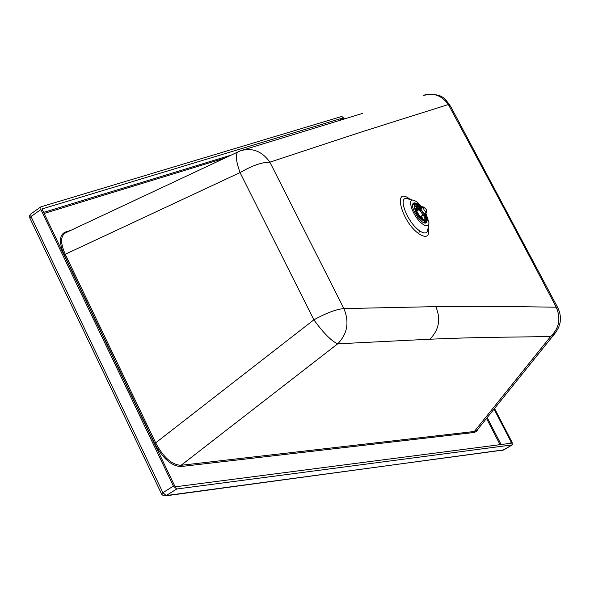 <?xml version="1.0" encoding="UTF-8"?>
<svg xmlns="http://www.w3.org/2000/svg" width="590" height="590" viewBox="0 0 590 590"><rect width="100%" height="100%" fill="white"/><g stroke="black" fill="none" stroke-linecap="round" stroke-linejoin="round"><path stroke-width="0.89" d="M435.826 306.63L343.889 308.585C349.494 322.155 347.436 333.896 337.701 343.822L429.8 339.221C439.012 330.053 441.025 319.19 435.826 306.63C471.69 306.335 472.885 305.952 556.23 307.206L558.015 308.128L559.674 312.412L560.448 316.926L560.175 322.339L558.678 327.406L555.883 332.222L550.588 336.573C559.209 328.283 561.09 318.497 556.23 307.206C521.25 240.55 485.297 172.995 448.363 104.533L389.4 123.126C353.122 134.542 357.599 133.237 269.881 162.169C261.982 151.106 252.107 147.338 240.248 150.863L65.77 232.718C60.431 235.771 60.254 242.947 65.247 254.268L240.042 172.59C235.86 160.819 235.233 153.865 238.176 151.719L238.478 151.623M66.036 232.6L65.195 232.136C59.229 235.004 58.875 242.512 64.133 254.651L65.247 254.268L155.812 443.156C163.57 457.575 172.007 464.95 181.123 465.289L474.338 431.482L474.154 432.477L476.742 431.364L478.306 428.642M180.901 466.543L181.123 465.289L337.701 343.822C331.396 341.027 323.453 333.033 313.873 319.832L240.042 172.59C252.196 165.598 262.144 162.125 269.881 162.169L343.889 308.585C336.374 309.226 326.366 312.973 313.873 319.832L154.698 443.592C162.788 458.496 171.528 466.144 180.901 466.543L474.154 432.477M42.215 208.904L342.849 118L339.309 120.397M342.436 119.453L343.579 118.678L343.771 119.055M494.044 409.084L511.346 442.471L509.767 443.4M511.346 442.471L511.39 443.193L175.673 486.757L174.721 485.931L42.288 209.627L42.333 208.823M494.538 408.472L512.105 442.375L512.275 444.897L176.742 488.992L173.423 486.101L40.909 209.546L40.835 206.861L341.868 116.422L344.449 118.848M343.579 118.678L342.849 118M429.8 339.221C463.585 337.782 478.615 337.428 550.588 336.573L474.338 431.482L477.458 429.697L555.116 333.173M450.059 105.337C444.241 98.397 442.478 92.342 423.111 95.374C433.355 92.372 441.77 95.425 448.363 104.533L450.539 106.23L557.705 307.552M427.079 220.83C426.666 223.514 424.984 223.802 422.034 221.707L417.72 217.268L413.974 210.984L412.757 207.392L412.58 204.568L413.634 203.004L415.729 203.189L414.46 202.871M425.796 212.791L429.004 222.836C428.517 226.302 426.393 226.7 422.624 224.03C412.948 217.319 405.854 196.345 414.637 200.593L417.019 202.009L421.857 206.861M415.308 206.389L416.901 204.406L422.551 207.761M425.597 213.964L426.452 216.397M417.676 208.897L420.058 210.593L424.844 217.54L425.08 218.248L423.937 219.864L422.86 219.207L419.04 215.195L416.179 210.07L417.676 208.897L416.688 208.137L418.9 208.69L420.766 210.129L420.058 210.593M420.854 206.323L423.251 207.356M416.179 210.07L415.544 209.583L416.658 207.518L414.984 209.664L415.544 209.583L417.528 213.573L420.242 217.312L423.111 220.011L424.417 220.785L423.937 219.864M423.458 214.885L424.173 214.428L425.582 217.127L425.825 219.672L424.247 221.361L426.393 219.819L425.08 218.248M415.921 203.344L415.065 203.469L414.077 205.873L416.341 206.367L414.674 205.947L415.249 206.389M420.574 208.395L421.039 207.444L422.211 207.665M425.744 213.13L425.346 214.34L426.703 216.95L427.005 219.827M424.173 214.428L424.763 214.295L420.987 209.516L420.766 210.129M423.318 207.031L422.529 207.651M423.863 207.119L422.978 206.891M414.077 205.873L414.674 205.947C414.947 202.591 417.049 202.754 420.972 206.441L420.818 206.861M426.99 219.856L426.577 221.014M425.272 222.858L425.191 222.349M418.9 208.69L419.18 208.13L416.658 207.518M425.582 217.127L426.127 216.914L426.393 219.819M418.694 206.965L416.415 206.493M425.803 212.717L425.029 214.273C421.673 211.84 420.486 209.568 421.474 207.459L421.924 207.592M412.771 203.919L413.56 204.406M416.12 209.546L417.978 210.246M421.666 215.933L421.437 217.968M423.362 214.834L420.227 216.707M416.688 211.242L418.863 209.671M423.819 207.112L426.216 209.421L426.732 212.112L425.515 211.67L424.062 209.863L423.332 207.982L423.819 207.112M65.195 232.136L71.169 230.189M486.514 418.443L500.062 444.661M44.125 213.469L224.06 158.349M64.133 254.651L154.698 443.592M43.601 212.378L230.587 155.281M487.2 417.587L501.124 444.521M40.909 209.546L30.99 216.515L162.899 492.665L173.423 486.101M428.244 227.143C429.837 236.524 426.695 238.729 418.819 233.751C401.171 221.398 392.262 185.194 410.139 199.361L410.175 199.472M161.594 494.014L29.788 217.976L29.625 215.682L30.931 213.831L30.99 216.515L29.884 218.16M503.897 449.838L165.082 495.932L163.423 495.696L161.867 494.472L161.535 493.896L162.899 492.665L166.225 495.548L164.861 495.947M512.415 444.853L502.577 450.318M413.037 200.194L408.619 199.088C396.487 193.572 406.547 221.67 419.328 230.638C424.594 234.215 427.462 233.662 427.92 228.972L428.738 224.333M512.275 444.897L503.624 450L166.225 495.548L176.742 488.992M40.835 206.861L31.159 213.72M418.819 233.751L419.328 230.638M415.891 204.686L420.677 207.68M422.661 219.06L421.784 216.523M417.484 209.893L416.562 208.948M426.614 220.874L427.3 218.175L425.774 213.418M426.74 217.024L426.127 216.914L424.763 214.295M426.459 221.508L427.322 220.203L427.403 218.447L425.766 213.337M420.744 208.528L418.937 207.134L419.18 208.13L420.987 209.516M414.984 209.664L419.136 216.84L424.247 221.361M414.8 203.624L414.593 203.734C413.76 210.873 417.3 216.936 425.213 221.921L426.408 221.53M424.262 222.939L426.6 221.412M414.969 203.52L412.521 205.128M412.594 204.487L413.066 204.723M424.697 222.666L424.719 223.057M427.064 220.859L426.872 221.951M65.77 232.726L66.235 232.549M362.644 113.376L242.903 150.044M420.161 208.019L421.039 207.444M425.456 214.288L426.747 216.965L427.027 219.849L426.504 221.103M422.27 214.981L423.495 214.967M420.95 206.375L422.919 206.898M420.928 206.345C417.381 203.439 415.426 202.488 415.065 203.469M418.834 206.994L414.903 206.316M420.67 208.41L418.885 207.031M425.338 213.019L426.732 212.112M423.539 207.171L421.762 208.322"/></g></svg>
